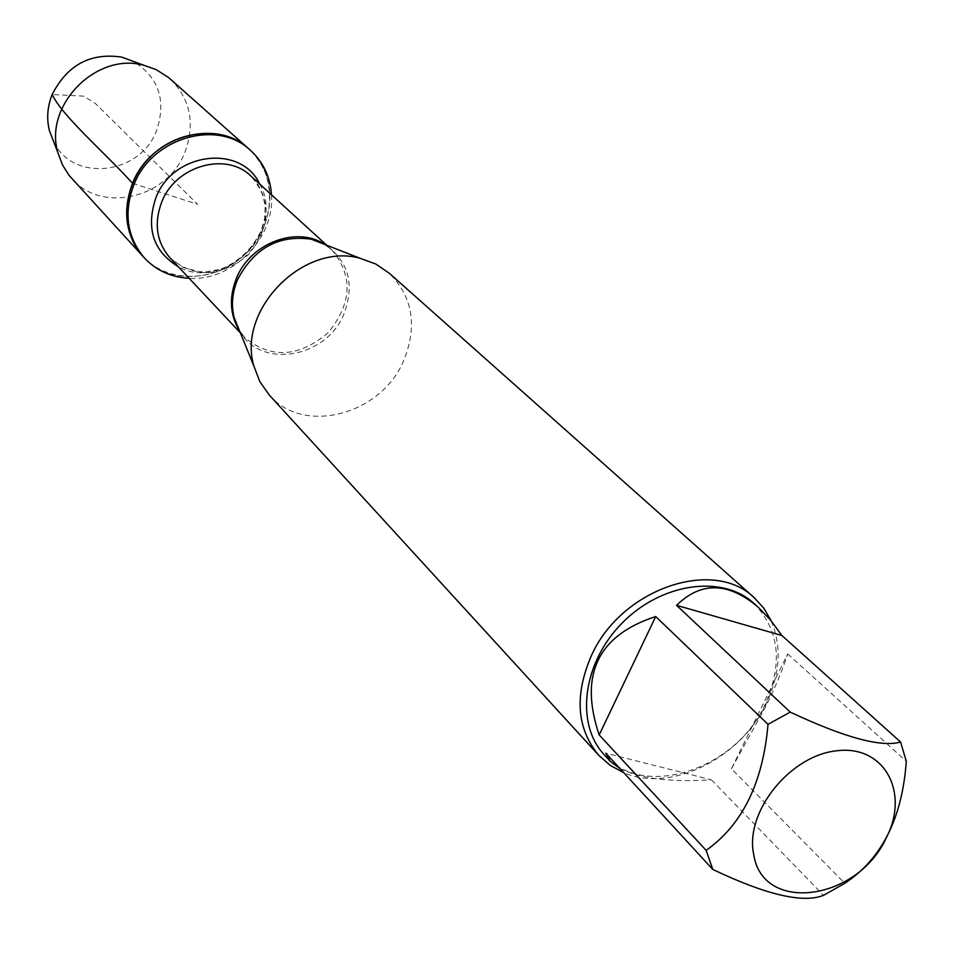 <?xml version="1.0" encoding="UTF-8"?>
<svg xmlns="http://www.w3.org/2000/svg" width="954" height="954" viewBox="0 0 954 954"><rect width="100%" height="100%" fill="white"/><g stroke="black" fill="none" stroke-linecap="round" stroke-linejoin="round"><path stroke-width="0.72" stroke-dasharray="4.77 3.58" d="M271.496 194.819C275.074 238.095 232.49 281.287 189.166 278.306M143.088 256.507C168.476 284.614 217.834 282.372 246.669 252.679C275.956 223.427 277.507 174.045 249.042 149.062C270.507 170.587 275.408 196.703 263.745 227.398C244.653 276.183 174.737 293.677 143.088 256.507M269.278 395.051C303.777 435.644 381.683 414.644 403.924 360.111C417.566 325.767 412.7 296.837 389.339 273.285M771.249 620.911C781.875 646.347 780.205 673.906 766.241 703.599C740.614 758.573 670.459 793.156 623.761 772.692M619.933 768.542C640.098 778.607 670.59 782.375 711.41 779.835L605.802 753.171M711.41 779.835L823.529 895.341M731.444 768.769L766.11 705.769C776.401 684.698 783.604 667.418 787.694 653.907L731.444 768.769L844.815 883.297M787.694 653.907L906.3 761.268M753.672 603.166C779.466 629.664 783.246 663.507 764.977 704.696C735.355 770.14 642.757 800.096 604.228 754.721M170.182 78.908C190.55 99.288 195.415 123.829 184.79 152.533C167.344 198.158 101.84 213.851 71.848 178.625M53.818 142.063C73.255 182.786 140.143 174.82 156.492 130.77C166.616 100.623 158.913 77.501 133.369 61.402M132.546 183.299L197.573 204.275L95.328 103.449L83.642 96.139L52.184 94.529M239.502 330.752C260.144 369.603 326.459 358.287 344 313.854C354.948 283.97 348.484 260.836 324.634 244.415M324.837 244.498L331.491 249.578C353.35 275.456 352.181 303.229 328.009 332.886C298.685 357.476 270.936 359.026 244.761 337.537L239.585 330.955M170.11 258.009C194.986 278.544 221.125 277.375 248.529 254.503C271.008 226.79 271.807 200.638 250.926 176.049L258.129 184.635L262.97 194.962L265.164 206.577L264.58 218.895L260.788 232.168L249.447 250.27L234.422 262.899L227.732 266.476L220.756 269.171L206.541 271.818L199.553 271.735L183.323 267.525L170.11 258.009M259.691 184.05C286.51 229.497 224.047 292.842 178.231 266.667M324.288 244.284L331.491 249.578L326.745 245.25M239.371 330.406L244.761 337.537L240.36 332.851"/><path stroke-width="1.43" d="M189.166 278.306C171.255 277.34 156.361 270.578 144.459 257.997C126.954 237.176 123.436 212.754 133.918 184.718C151.996 137.471 217.762 118.654 250.556 150.41C263.292 162.12 270.28 176.931 271.496 194.819M132.546 183.299C122.088 211.299 125.606 235.698 143.088 256.507C119.298 230.975 122.124 185.183 149.933 157.291C177.444 129.088 223.176 125.618 249.042 149.062C216.272 117.342 150.601 136.124 132.546 183.299C102.865 150.684 62.535 116.364 52.184 94.529C47.378 106.574 46.448 118.594 49.393 130.567L53.818 142.063M754.352 597.812L389.339 273.285L375.864 264.067L360.195 258.319C303.646 242.089 236.878 309.8 253.895 366.109L259.87 381.695L269.278 395.051L598.885 755.473C576.765 728.856 574.201 695.74 591.194 656.09C620.565 589.119 713.067 557.124 754.352 597.812L763.975 608.413L771.249 620.911M623.761 772.692L610.286 765.418L598.885 755.473M886.194 838.006C909.973 792.595 884.489 745.002 837.278 750.715C790.222 755.079 744.514 811.985 753.708 854.45C762.544 914.075 857.539 900.898 886.194 838.006M781.898 635.519L770.427 619.921L758.06 607.078C728.26 581.94 701.095 581.356 676.565 605.325L781.898 635.519L900.588 742.009C881.317 747.578 844.529 737.609 790.234 712.113L768.018 724.336C762.95 782.781 742.319 824.793 706.151 850.36L712.793 869.452C766.241 894.888 803.149 903.521 823.529 895.341L844.815 883.297C881.746 858.898 902.234 818.222 906.3 761.268L900.588 742.009M676.565 605.325L790.234 712.113M655.708 616.534C597.753 635.447 578.923 674.907 599.184 734.938L655.708 616.534L768.018 724.336M599.184 734.938L706.151 850.36M712.793 869.452L605.802 753.171L610.381 761.423L619.933 768.542M610.381 761.423L604.228 754.721C574.988 723.645 582.703 662.672 622.211 622.986C661.325 582.93 722.19 574.368 753.672 603.166L758.06 607.078M144.459 257.997L69.117 175.429L62.356 164.72L57.908 152.688C43.562 105.405 96.569 51.647 144.042 65.337L156.134 69.606L168.584 77.536L250.556 150.41M133.369 61.402L121.814 57.133C90.499 52.434 67.293 64.908 52.184 94.529M324.634 244.415L311.302 239.204C278.878 234.636 254.348 248.016 237.701 279.343C232.287 292.246 231.095 304.97 234.112 317.491L239.502 330.752M239.585 330.955C229.842 314.999 228.829 297.326 236.568 277.96C250.544 242.972 297.147 225.561 324.837 244.498M326.745 245.25L250.926 176.049C226.134 151.447 175.715 165.71 161.81 201.807C153.701 223.391 156.468 242.125 170.11 258.009L240.36 332.851M178.231 266.667C153.153 251.2 145.724 228.185 155.943 197.621C173.044 152.127 241.231 143.827 259.691 184.05M239.371 330.406L253.895 366.109M324.288 244.284L360.195 258.319M49.393 130.567L57.908 152.688M121.814 57.133L144.042 65.337"/></g></svg>
